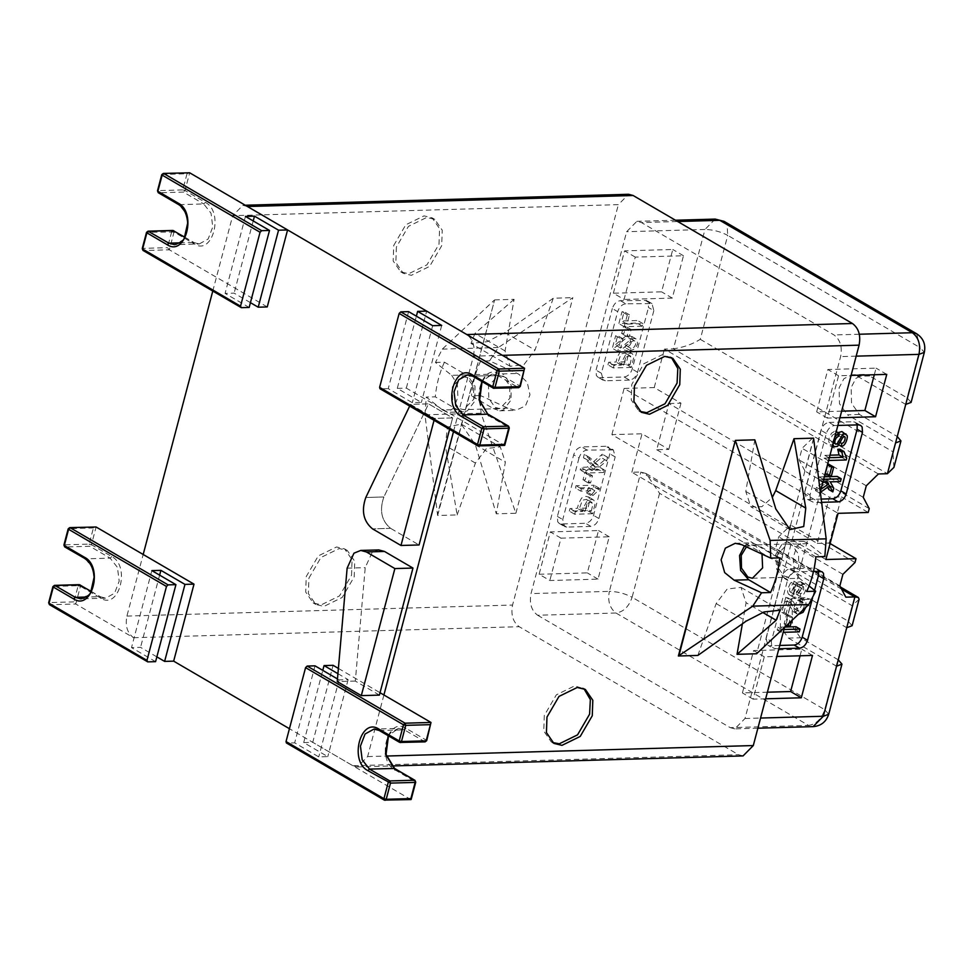 <?xml version="1.0" encoding="UTF-8"?>
<svg xmlns="http://www.w3.org/2000/svg" width="973" height="973" viewBox="0 0 973 973"><rect width="100%" height="100%" fill="white"/><g stroke="black" fill="none" stroke-linecap="round" stroke-linejoin="round"><path stroke-width="0.73" stroke-dasharray="4.87 3.65" d="M631.404 367.417L613.318 367.928L613.999 365.361L621.358 365.155L622.635 360.351L625.615 354.853L630.005 353.163L632.341 353.661L633.91 356.605L631.404 367.417L626.053 364.291L607.967 364.814L608.648 362.248L616.018 362.029L617.283 357.225L620.263 351.727L624.654 350.037L627.512 350.925L628.558 353.479L626.053 364.291M629.957 364.911L631.623 357.553L629.19 355.875L626.442 356.994L623.486 365.094L629.957 364.911L624.605 361.786L626.271 354.427L625.335 353.065L621.09 353.868L618.135 361.968L624.605 361.786M613.318 367.928L607.967 364.814M623.486 365.094L618.135 361.968M621.358 365.155L616.018 362.029M613.999 365.361L608.648 362.248M621.005 338.847L623.012 338.786L620.567 348.054L630.455 339.735L634.08 338.47L636.099 338.945L637.157 339.881L637.51 344.308L635.028 348.711L630.601 350.742L630.978 348.468L633.995 347.288L635.697 344.442L635.527 341.778L633.557 340.745L630.686 341.851L620.823 350.292L617.697 351.387L621.005 338.847L615.654 335.721L617.66 335.661L615.216 344.929L625.104 336.609L628.728 335.344L631.805 336.767L632.158 341.182L629.689 345.585L625.25 347.616L625.627 345.342L628.655 344.162L630.346 341.316L630.188 338.653L628.205 337.631L625.335 338.726L615.471 347.166L612.345 348.273L615.654 335.721M623.012 338.786L617.66 335.661M617.697 351.387L612.345 348.273M630.978 348.468L625.627 345.342M630.601 350.742L625.25 347.616M620.567 348.054L615.216 344.929M629.239 336.622L627.001 336.694L628.886 329.555L631.112 329.494L629.239 336.622L623.888 333.508L621.65 333.569L623.535 326.441L625.773 326.381L623.888 333.508M627.001 336.694L621.65 333.569M631.112 329.494L625.773 326.381M628.886 329.555L623.535 326.441M642.289 326.21L624.204 326.721L627.33 314.887L629.458 314.826L627.001 324.094L642.958 323.644L642.289 326.21L636.938 323.085L618.864 323.595L621.99 311.761L624.107 311.701L621.662 320.968L637.619 320.518L636.938 323.085M624.204 326.721L618.864 323.595M642.958 323.644L637.619 320.518M627.001 324.094L621.662 320.968M629.458 314.826L624.107 311.701M627.33 314.887L621.99 311.761M603.637 472.501L585.551 473.024L586.233 470.458L592.496 470.275L596.06 467.235L588.787 460.776L589.662 457.48L598.249 465.362L607.651 457.298L606.726 460.801L595.585 470.19L604.306 469.935L603.637 472.501L598.286 469.387L580.2 469.898L580.881 467.332L587.145 467.149L590.708 464.109L583.447 457.651L584.311 454.355L592.898 462.236L602.299 454.184L601.375 457.675L590.234 467.064L598.967 466.821L598.286 469.387M585.551 473.024L580.2 469.898M604.306 469.935L598.967 466.821M595.585 470.19L590.234 467.064M606.726 460.801L601.375 457.675M607.651 457.298L602.299 454.184M598.249 465.362L592.898 462.236M589.662 457.48L584.311 454.355M588.787 460.776L583.447 457.651M596.06 467.235L590.708 464.109M592.496 470.275L587.145 467.149M586.233 470.458L580.881 467.332M590.575 482.924L588.349 482.985L590.234 475.858L592.46 475.797L590.575 482.924L585.235 479.798L582.997 479.871L584.882 472.732L587.108 472.671L585.235 479.798M588.349 482.985L582.997 479.871M592.46 475.797L587.108 472.671M590.234 475.858L584.882 472.732M580.772 491.134L581.368 488.847L599.453 488.337L599.064 489.808L593.031 495.452L590.915 495.512L594.831 490.733L580.772 491.134L575.42 488.008L576.028 485.722L594.102 485.211L593.712 486.695L587.68 492.326L585.564 492.387L589.48 487.607L575.42 488.008M581.368 488.847L576.028 485.722M594.831 490.733L589.48 487.607M590.915 495.512L585.564 492.387M593.031 495.452L587.68 492.326M599.064 489.808L593.712 486.695M599.453 488.337L594.102 485.211M592.739 513.72L574.666 514.231L575.347 511.664L582.705 511.457L583.982 506.641L586.962 501.156L591.353 499.465L593.688 499.964L595.257 502.907L592.739 513.72L587.4 510.594L569.314 511.105L569.996 508.538L577.366 508.332L578.631 503.528L581.611 498.03L586.001 496.339L588.86 497.227L589.906 499.781L587.4 510.594M591.304 511.214L592.971 503.844L590.538 502.177L587.789 503.284L584.834 511.397L591.304 511.214L585.953 508.088L587.619 500.73L586.683 499.368L582.438 500.171L579.482 508.271L585.953 508.088M574.666 514.231L569.314 511.105M584.834 511.397L579.482 508.271M582.705 511.457L577.366 508.332M575.347 511.664L569.996 508.538M757.882 728.205L734.785 728.862L745.002 718.5L840.623 356.605C842.46 346.875 840.246 339.662 833.995 334.955L641.414 222.549L677.707 221.516M537.655 615.252L730.236 727.658L808.575 725.408L615.994 613.014C623.559 611.883 628.923 606.641 632.109 597.264C624.897 593.494 617.32 591.523 609.366 591.365C607.493 600.961 609.706 608.174 615.994 613.014L537.655 615.252C531.404 610.545 529.19 603.333 531.027 593.603L626.648 231.708L636.865 221.333L641.414 222.549M734.785 728.862L730.236 727.658M656.726 449.733L817.211 543.396L829.422 497.203L668.938 403.527L656.726 449.733L668.779 449.392L642.034 433.776L611.895 434.639L825.882 559.524M611.895 434.639L624.107 388.434L838.094 513.33M624.107 388.434L654.233 387.57L680.978 403.187L668.938 403.527M830.103 543.542L829.264 543.056L841.475 496.862L829.422 497.203M817.211 543.396L829.264 543.056M841.475 496.862L868.22 512.467M680.978 403.187L668.779 449.392M878.388 473.973L814.194 436.5L802.105 448.31L799.052 459.864L805.036 471.151L814.194 436.5L664.413 349.076L673.45 348.821L887.425 473.705M715.204 219.095L704.975 229.47C712.929 229.628 720.519 231.598 727.731 235.369L700.268 339.322C692.569 344.187 683.63 347.361 673.45 348.821L704.975 229.47L626.648 231.708M916.639 333.763L920.312 347.775L924.338 352.36M893.944 467.368L892.849 451.715L897.252 436.524M859.098 599.246L852.166 605.717L659.585 493.311L646.023 473.535L640.891 472.014L631.854 472.27L781.647 559.694L790.794 525.055L778.704 536.853L775.651 548.407L781.647 559.694L845.841 597.167M654.233 387.57L664.413 349.076M631.854 472.27L642.034 433.776M539.127 574.265L587.327 572.89L598.517 530.54L550.317 531.915L539.127 574.265L549.83 580.516L598.03 579.13L609.22 536.78L561.02 538.166L549.83 580.516M613.379 293.226L624.569 250.876L672.781 249.489L661.591 291.839L613.379 293.226L624.082 299.465L635.272 257.115L683.472 255.741L672.282 298.091L624.082 299.465M620.385 300.657L625.736 303.783L651.995 303.612L653.832 310.618L648.48 307.504L648.152 302.104L646.644 300.499L620.385 300.657C616.602 301.229 613.914 303.844 612.321 308.538L617.673 311.652L601.399 373.255L603.236 380.261L605.388 380.784L597.884 377.135L596.376 375.529L596.048 370.129L612.321 308.538M653.832 310.618L637.558 372.221C635.965 376.904 633.277 379.531 629.495 380.09L624.143 376.977L600.037 377.658M624.143 376.977C627.926 376.405 630.613 373.79 632.207 369.095L648.48 307.504M613.343 449.915L587.084 450.085C583.301 450.645 580.613 453.272 579.02 457.955L573.669 454.829L557.395 516.432L557.724 521.832L559.232 523.438L561.385 523.961L585.491 523.267C589.273 522.708 591.961 520.081 593.554 515.398L609.828 453.795L609.499 448.407L607.991 446.789L613.343 449.915L615.179 456.921L609.828 453.795M611.19 449.392L605.838 446.266L607.991 446.789M605.838 446.266L581.732 446.96C577.95 447.519 575.262 450.146 573.669 454.829M839.906 417.758L827.366 418.11L838.556 375.76L851.095 375.408M765.642 698.809L753.102 699.161L764.292 656.811L776.831 656.459M834.372 425.554L829.02 422.428C825.238 423 822.55 425.615 820.957 430.309L804.683 491.9L810.035 495.026L826.308 433.423C827.914 428.777 830.601 426.15 834.372 425.554L837.875 425.456M821.601 502.336L814.024 502.555L806.52 498.906L814.024 502.555M810.035 495.026L810.363 500.426L811.871 502.032M795.707 571.856L790.368 568.731C786.585 569.29 783.897 571.917 782.304 576.6L766.031 638.203L771.382 641.329L787.656 579.726C789.261 575.067 791.949 572.452 795.707 571.856L813.55 571.346M778.874 648.76L773.219 648.334L767.867 645.208L775.372 648.857M771.382 641.329L771.698 646.717L773.219 648.334M828.716 714.255L824.703 709.67C821.48 718.974 816.104 724.228 808.575 725.408L813.124 726.624M874.313 374.739L876.065 368.147L827.853 369.521L816.663 411.871L841.645 411.153M827.366 418.11L816.663 411.871M838.556 375.76L827.853 369.521M886.756 374.386L876.065 368.147M800.061 655.79L801.801 649.186L753.601 650.572L742.411 692.922L767.393 692.204M753.102 699.161L742.411 692.922M764.292 656.811L753.601 650.572M812.504 655.437L801.801 649.186M857.189 424.897L855.279 422.27L853.126 421.747L858.466 424.86M829.02 422.428L853.126 421.747M804.683 491.9L806.52 498.906M821.2 499.076L808.672 499.429M837.96 432.657L833.375 441.037L831.988 441.937L830.82 441.037L830.978 438.178L832.438 435.162L834.737 433.8L835.15 431.015L831.465 433.253L829.118 438.191L828.741 441.657L830.176 444.418L833.557 444.004L838.519 435.503L840.672 434.165L840.915 437.57L839.675 440.1L837.777 441.219L837.376 444.004C841.621 444.065 844.114 434.542 843.056 433.082L841.925 431.562M830.005 455.194L824.812 455.34L824.07 458.149L842.253 457.626L842.727 455.814L839.967 449.21M825.299 473.669L827.378 473.608L829.701 464.79M828.814 489.553L829.774 485.928L826.223 479.519L836.439 479.227L837.181 476.429M822.672 482.961L816.359 487.315L815.483 490.623L825.615 483.484L827.597 487.254M824.301 476.794L819.096 476.94L818.366 479.738L823.547 479.592L824.63 481.623L824.022 482.036M818.536 571.2L816.627 568.56L814.462 568.037L819.813 571.163M790.368 568.731L814.462 568.037M766.031 638.203L767.867 645.208M779.738 645.452L770.02 645.731M814.559 590.319L812.54 597.994M801.874 583.277L800.755 581.745L797.617 582.146L792.192 591.231L790.818 592.131L789.638 591.231L789.796 588.373L791.268 585.357L793.567 583.995L793.968 581.197L790.295 583.447L787.948 588.385L787.558 591.852L788.446 594.162L790.307 594.929L794.017 592.326L798.201 584.615L799.976 585.041L799.745 587.765L798.505 590.295L796.607 591.414L796.194 594.199C800.438 594.248 802.944 584.737 801.874 583.277L805.887 585.624L804.768 584.092L801.618 584.481L796.206 593.579L794.236 594.333L793.81 590.708L795.282 587.692L797.58 586.33L797.982 583.545L794.309 585.782L791.961 590.72L791.572 594.199L792.46 596.51L794.321 597.264L796.388 596.546L801.351 588.045L803.503 586.707L803.759 590.1L802.518 592.63L800.621 593.749L800.207 596.546C804.452 596.595 806.958 587.072 805.887 585.624M785.807 597.276L781.818 612.394L784.007 612.333L787.011 600.973L793.007 611.518L794.99 612.017L799.076 609.974L801.91 604.671L801.947 599.465L798.626 597.325L797.556 600.134L799.964 601.338L800.061 604.671L798.322 607.918L795.805 609.22L793.542 607.857L789.237 599.295L785.807 597.276L789.821 599.623L785.831 614.741L788.021 614.681L791.025 603.309L795.306 612.041L798.419 614.34M786.196 623.802L788.531 614.985L786.452 615.045L784.116 623.863L786.196 623.802L790.21 626.15M784.956 627.038L777.901 627.232L777.159 630.03L795.233 629.519L795.975 626.721M866.298 485.782L802.105 448.31M869.23 508.624L805.036 471.151M863.246 497.325L799.052 459.864M854.999 562.516L790.794 525.055M842.898 574.325L778.704 536.853M839.857 585.88L775.651 548.407M911.105 402.408L907.091 397.823L869.643 375.967L863.963 374.447L855.985 378.315L851.18 387.412L851.509 403.309L859.475 414.462L896.924 436.318M859.475 414.462L847.422 414.814L895.561 442.91M905.741 404.415L857.59 376.308L851.91 374.787L843.932 378.667L839.127 387.753L839.456 403.649L847.422 414.814M838.252 659.816L800.475 637.765L788.422 638.106L780.455 626.953L780.139 611.056L784.931 601.959L792.91 598.091L798.59 599.611L846.741 627.707M852.117 625.712L848.091 621.115L810.643 599.259L798.59 599.611M800.475 637.765L792.509 626.6L792.192 610.703L796.984 601.618L804.963 597.75L810.643 599.259M788.422 638.106L836.573 666.213M793.968 581.197L797.982 583.545M793.567 583.995L797.58 586.33M796.194 594.199L800.207 596.546M796.607 591.414L800.621 593.749M797.337 585.697L801.351 588.045M805.826 607.347L805.96 601.813L802.64 599.672L801.57 602.482L803.978 603.674L804.075 607.006L802.336 610.253L798.651 611.251L793.25 601.63L789.821 599.623M784.007 612.333L788.021 614.681M781.818 612.394L785.831 614.741M797.556 600.134L801.57 602.482M798.626 597.325L802.64 599.672M787.011 600.973L791.025 603.309M791.645 620.725L792.545 617.32L790.453 617.381L788.884 623.328M786.452 615.045L790.453 617.381M788.531 614.985L792.545 617.32M784.116 623.863L786.707 625.371M783.958 629.519L781.903 629.58L781.173 632.377L783.216 632.316M777.901 627.232L781.903 629.58M795.233 629.519L799.247 631.866M777.159 630.03L781.173 632.377M835.041 436.147L833.131 440.538L832.815 444.564M835.15 431.015L836.233 431.647M834.737 433.8L838.75 436.147M843.056 433.082L847.069 435.43M837.376 444.004L838.933 444.916M837.777 441.219L840.21 442.63M838.519 435.503L842.533 437.85M829.361 457.675L828.619 460.472M824.07 458.149L828.084 460.484M824.812 455.34L828.814 457.687M842.727 455.814L846.741 458.161M842.253 457.626L846.267 459.961M827.378 473.608L831.392 475.955M823.645 479.263L822.915 482.073M821.03 489.2L819.497 492.97L820.361 492.362M819.096 476.94L823.109 479.288M836.439 479.227L840.453 481.562M826.223 479.519L830.237 481.854M829.774 485.928L833.788 488.276M825.615 483.484L829.616 485.831M815.483 490.623L819.497 492.97M816.359 487.315L820.373 489.65M824.63 481.623L825.274 482M823.547 479.592L827.561 481.939M818.366 479.738L822.367 482.085M598.03 579.13L587.327 572.89M609.22 536.78L598.517 530.54M561.02 538.166L550.317 531.915M683.472 255.741L672.781 249.489M635.272 257.115L624.569 250.876M672.282 298.091L661.591 291.839M625.736 303.783C621.954 304.342 619.266 306.969 617.673 311.652M629.495 380.09L605.388 380.784M561.385 523.961L566.736 527.086L590.842 526.393C594.625 525.834 597.313 523.206 598.906 518.524L615.179 456.921M566.736 527.086L564.583 526.563L562.747 519.558L579.02 457.955M247.47 206.519L242.922 205.303L232.693 215.678L618.354 204.646L628.582 194.284M49.051 603.236L49.854 604.744L75.76 604.002L133.532 637.716C127.281 633.009 125.067 625.797 126.904 616.079L143.189 554.476M212.759 291.146L232.693 215.678M383.909 694.977L367.636 756.58L357.407 766.955L352.871 765.739L289.431 728.704M502.457 355.352L473.425 356.179L453.491 431.659M473.425 356.179C475.262 346.461 473.048 339.249 466.797 334.542M820.3 491.937L784.493 627.463M743.068 755.924L738.531 754.707L519.193 626.697C512.941 621.99 510.728 614.778 512.564 605.048L618.354 204.646M351.545 575.262L352.08 559.743L344.637 548.93L336.536 546.972L318.28 555.911L306.24 576.563L305.704 592.083L313.148 602.883L321.248 604.853L339.504 595.914L351.545 575.262M393.724 245.464L405.765 224.812L424.021 215.872L432.121 217.843L439.565 228.643L439.018 244.162L426.977 264.814L408.721 273.754L400.633 271.795L393.177 260.983L393.724 245.464M671.467 357.638L662.078 354.817L643.822 363.756L631.781 384.408L631.234 399.927L638.677 410.728L640.064 411.445M552.579 742.533L551.205 741.827L543.761 731.027L544.296 715.508L556.337 694.856L574.593 685.916L583.982 688.738M308.915 578.12L320.956 557.468L339.212 548.529L347.312 550.499L354.756 561.299L354.208 576.831L342.18 597.483L323.924 606.41L315.824 604.452L308.38 593.652L308.915 578.12M396.4 247.02L395.853 262.552L403.296 273.352L411.397 275.31L429.652 266.383L441.693 245.731L442.241 230.2L434.797 219.399L426.697 217.441L408.441 226.368L396.4 247.02M267.247 306.933L169.351 249.806L167.478 247.665L171.747 231.501L173.23 230.589L174.021 232.085L147.045 232.206L148.516 231.294M250.426 302.664L234.128 293.141L225.091 293.408L249.161 307.456M245.439 216.407L225.091 293.408M253.211 220.944L234.128 293.141M142.642 249.039L147.045 232.206M157.894 191.28L162.296 174.459L187.011 173.753L189.686 172.805L185.016 190.513L183.398 192.082L182.742 189.917L185.016 190.513L205.339 202.372C224.313 211.968 212.649 256.118 194.357 243.955L193.554 242.447L199.234 243.968L208.137 239.03L212.771 226.977L211.032 213.221L203.722 203.953L179.02 204.658L186.329 213.926L188.057 227.682L183.435 239.747L174.532 244.673L199.234 243.968L193.554 242.447L179.871 242.836M187.011 173.753L182.742 189.917L158.027 190.623L158.696 192.788L179.02 204.658M156.848 656.86L140.55 647.349L131.513 647.604L155.583 661.652M151.849 570.604L131.513 647.604M159.621 575.14L140.55 647.349M73.899 601.873L49.185 602.579L53.466 586.403L78.168 585.697L73.899 601.873L75.76 604.002L80.443 586.293L78.168 585.697L79.64 584.785L80.443 586.293L100.766 598.152C119.059 610.314 130.735 566.164 111.761 556.568L91.426 544.71L89.82 546.279L89.151 544.114L91.426 544.71L96.108 527.001L93.42 527.95L89.151 544.114L64.449 544.819L68.718 528.655L93.42 527.95M70.202 527.743L68.584 529.312M64.315 545.488L65.106 546.984L85.442 558.855L92.751 568.123L94.478 581.878L89.844 593.944L80.941 598.869L105.656 598.164L114.559 593.238L119.18 581.173L117.453 567.417L110.144 558.149L85.442 558.855M315.009 665.836L294.673 742.837L318.743 756.885L327.779 756.629L303.71 742.581L322.781 670.373M410.91 798.578L410.642 799.453L384.736 800.195L286.84 743.056L294.673 742.837M303.71 742.581L312.747 742.314L333.094 665.313M338.385 668.415L380.029 692.715M337.935 673.681L348.127 679.628L339.091 679.884L337.473 678.947M415.191 782.401L410.642 799.453L312.747 742.314M339.091 679.884L318.743 756.885M348.127 679.628L327.779 756.629M378.959 730.2L399.988 742.448L424.702 741.742L426.174 740.83M408.599 311.64L388.251 388.641L412.321 402.688L421.37 402.433L397.288 388.373L416.371 316.176M397.288 388.373L406.325 388.118L504.221 445.257L478.315 445.999L380.419 388.859L388.251 388.641M406.325 388.118L426.673 311.117M432.669 325.687L412.321 402.688M441.706 325.432L421.37 402.433M518.731 387.668L519.886 385.965L499.563 374.106C481.27 361.944 469.606 406.094 488.58 415.678L508.903 427.548L508.113 426.04M508.77 428.205L504.221 445.257M379.397 695.111L355.315 681.064L365.216 567.648L372.039 552.664L378.813 549.927M355.315 681.064L337.242 681.574M449.599 429.385L452.627 417.916L428.558 403.856L383.885 496.972L428.558 403.856L410.484 404.379L434.554 418.426L410.484 404.379L428.558 403.856L452.627 417.916L434.554 418.426L434.055 420.312L434.554 418.426L452.627 417.916L449.599 429.385L452.627 417.916L428.558 403.856L383.885 496.972C379.239 510.339 381.477 520.786 390.599 528.339L419.059 544.965M410.484 404.379L409.669 406.082L410.484 404.379M383.885 496.972C379.239 510.339 381.477 520.786 390.599 528.339L372.513 528.862L390.599 528.339C381.477 520.786 379.239 510.339 383.885 496.972L365.799 497.495L383.885 496.972M697.86 655.437L716.152 603.576L727.184 589.018L741.012 587.388L746.084 602.725L742.387 623.827M754.829 439.832L745.78 491.438L750.852 506.775L761.847 506.702L772.307 497.385M813.586 438.154L756.617 653.759M809.074 585.965L799.429 578.303L784.846 578.716L806.714 591.475M815.861 556.836L793.992 544.065L808.587 543.652L824.849 556.568M799.429 578.303L794.15 570.64L793.104 557.821L796.948 546.084L803.698 541.341L808.587 543.652M784.846 578.716L776.746 569.351L775.736 554.513L782.45 543.493L787.546 541.803L793.992 544.065M792.156 545.208L787.607 543.992L777.378 554.367L777.634 567.089L784.007 576.016L788.556 577.232L798.784 566.858L798.529 554.136L792.156 545.208M779.714 557.87L757.845 545.099L743.25 545.512M744.442 546.06L746.291 544.527L751.387 542.837L757.845 545.099M762.017 554.124L755.997 546.242L751.448 545.026L746.364 546.948M481.015 413.209L424.958 414.814L437.643 515.483L457.14 514.936L445.366 445.537L447.41 427.123L461.178 424.058L475.311 444.673L496.303 513.817L515.885 513.258L481.015 413.209L480.407 395.524L507.882 408.137L515.897 410.351L525.456 405.863L529.969 394.819L527.257 382.365L518.743 374.143L489.565 360.886L498.371 347.507L572.854 297.653L515.885 513.258M437.643 515.483L494.612 299.891L437.436 514.608M424.958 414.814L426.283 397.081L442.557 409.998L457.14 409.584L435.272 396.826L426.283 397.081M435.442 362.43L444.43 362.175L466.286 374.933L451.703 375.347L435.442 362.43L442.326 349.112L494.065 300.329M451.703 375.347L457.359 384.359L457.894 396.887L453.953 407.906L447.434 412.309L442.557 409.998M457.14 514.936L475.42 463.075L486.451 448.517L500.292 446.875L505.352 462.211L496.303 513.817M494.612 299.891L514.097 299.331L505.048 350.925L510.12 366.274L523.948 364.632L534.98 350.073L553.272 298.212L572.854 297.653M514.097 299.331L475.006 333.386L471.017 343.445L487.096 341.705L504.938 332.535L553.272 298.212M442.326 349.112L498.371 347.507M489.565 360.886L480.577 361.141L502.445 373.9L517.028 373.486M507.882 408.137L493.287 408.551L471.431 395.792L480.407 395.524M480.577 361.141C475.7 371.625 472.647 383.167 471.431 395.792M444.43 362.175C439.553 372.659 436.5 384.201 435.272 396.826M493.287 408.551L499.745 410.813L503.515 409.876L511.044 400.025L511.166 385.162L503.807 374.569L502.445 373.9M498.735 375.396L503.272 376.6L509.645 385.527L509.901 398.249L499.684 408.624L495.135 407.407L488.762 398.48L488.507 385.758L498.735 375.396L462.576 376.429L452.348 386.792L452.603 399.514L458.988 408.441L463.525 409.657L499.684 408.624M457.14 409.584L463.586 411.847L467.356 410.91L474.885 401.058L475.019 386.196L467.66 375.602L466.286 374.933M462.576 376.429L467.125 377.633L473.498 386.561L473.754 399.283L463.525 409.657M859.293 334.238L833.995 334.955M856.179 356.154L840.623 356.605M724.058 221.358L727.074 224.581L727.731 235.369L920.312 347.775L907.091 397.823M700.268 339.322L892.849 451.715M841.584 589.151L640.891 472.014L609.366 591.365L531.027 593.603M745.002 718.5L760.558 718.05M659.585 493.311L632.109 597.264L824.703 709.67L837.923 659.621M826.308 433.423L820.957 430.309M787.656 579.726L782.304 576.6M869.643 375.967L857.59 376.308M848.091 621.115L852.166 605.717M649.842 303.089L644.491 299.976M637.558 372.221L632.207 369.095M601.399 373.255L596.048 370.129M590.842 526.393L585.491 523.267M598.906 518.524L593.554 515.398M587.084 450.085L581.732 446.96M557.395 516.432L562.747 519.558M367.636 756.58L386.403 756.045M133.532 637.716L519.193 626.697M352.871 765.739L738.531 754.707M126.904 616.079L512.564 605.048M241.328 307.675L143.432 250.535L169.351 249.806L174.021 232.085L194.357 243.955M143.432 250.535L142.776 248.37L167.478 247.665M205.339 202.372L203.722 203.953L183.398 192.082L158.696 192.788M184.675 237.266L193.554 242.447M163.78 173.547L162.296 174.459M147.75 661.883L49.854 604.744M91.097 591.462L99.976 596.644L105.656 598.164L99.976 596.644L86.281 597.033M111.761 556.568L110.144 558.149L89.82 546.279L65.106 546.984M54.938 585.491L53.466 586.403M100.766 598.152L99.976 596.644M379.227 730.48L404.367 729.872L398.687 728.363L388.166 735.697M430.99 722.452L426.308 740.161L405.984 728.303C387.692 716.14 376.016 760.29 394.989 769.886L415.325 781.745L414.522 780.237M425.152 741.864L404.367 729.872L405.984 728.303M394.199 768.378L394.989 769.886M472.537 376.004L497.957 375.675L492.277 374.155L481.757 381.501M519.752 386.622L524.569 368.256M472.817 376.283L493.579 388.251L518.281 387.546L497.957 375.675L499.563 374.106M487.777 414.182L488.58 415.678M347.13 568.159L365.216 567.648M716.152 603.576L746.194 621.115M762.71 612.431L746.084 602.725M745.78 491.438L775.822 508.976M475.311 444.673L505.352 462.211M475.42 463.075L445.366 445.537M505.048 350.925L475.006 333.386M504.938 332.535L534.98 350.073M630.686 356.191L625.335 353.065M626.989 350.535L632.341 353.661M634.822 341.024L629.47 337.911M636.099 338.945L630.759 335.819M592.034 502.494L586.683 499.368M588.337 496.838L593.688 499.964M675.505 220.226L636.865 221.333M646.023 473.535L840.465 587.023M860.631 425.383L855.279 422.27M821.966 571.686L816.627 568.56M863.963 374.447L851.91 374.787M804.963 597.75L792.91 598.091M799.49 584.359L803.503 586.707M788.994 594.612L793.007 596.948M800.755 581.745L804.768 584.092M790.222 591.985L794.236 594.333M799.161 600.487L803.175 602.822M794.637 608.903L798.651 611.251M787.571 597.702L791.584 600.049M793.044 611.531L797.045 613.878M800.572 597.896L804.586 600.232M840.672 434.165L844.686 436.512M830.176 444.418L832.499 445.768M831.392 441.803L835.406 444.138M651.995 303.612L646.644 300.499M603.236 380.261L597.884 377.135M559.232 523.438L564.583 526.563M357.407 766.955L391.535 765.97M242.922 205.303L245.269 205.242M641.353 412.297L638.677 410.728M582.693 687.875L585.369 689.443M344.637 548.93L347.312 550.499M403.296 273.352L400.633 271.795M670.166 356.787L672.842 358.344M553.88 743.396L551.205 741.827M315.824 604.452L313.148 602.883M432.121 217.843L434.797 219.399M184.736 237.157L193.992 242.557M91.146 591.353L100.401 596.753M388.482 735.88L391.292 731.951L398.687 728.363L373.985 729.069M482.061 381.684L484.87 377.755L492.277 374.155L467.563 374.86M741.012 587.388L780.127 610.217M789.954 529.592L750.852 506.775M803.698 541.341L787.546 541.803M735.235 543.299L751.387 542.837M787.607 543.992L751.448 545.026M752.397 578.254L788.556 577.232M461.178 424.058L500.28 446.875M510.12 366.262L471.005 343.445M499.745 410.813L515.897 410.351M463.586 411.847L447.434 412.309"/><path stroke-width="1.46" d="M905.741 404.415L918.962 354.367L924.338 352.36L911.105 402.408L905.741 404.415L895.561 442.91L900.937 440.915L893.944 467.368L887.425 473.705L878.388 473.973L866.298 485.782L863.246 497.325L869.23 508.624L868.22 512.467L838.094 513.33L825.882 559.524L856.009 558.672L829.264 543.056M677.707 221.516L719.752 220.312L715.204 219.095L675.505 220.226M856.179 356.154L918.962 354.367C920.799 344.637 918.585 337.424 912.333 332.717L916.639 333.763L724.058 221.358L719.752 220.312L912.333 332.717L859.293 334.238M856.009 558.672L854.999 562.516L842.898 574.325L839.857 585.88L845.841 597.167L854.878 596.911L858.368 597.483L859.098 599.246L852.117 625.712L846.741 627.707L854.878 596.911L841.584 589.151M760.558 718.05L823.34 716.262L828.716 714.255C826.162 721.869 820.969 725.992 813.124 726.624L823.34 716.262L846.741 627.707M851.095 375.408L886.756 374.386L875.566 416.736L839.906 417.758M776.831 656.459L812.504 655.437L801.314 697.787L765.642 698.809M837.875 425.456L858.466 424.86L860.631 425.383L862.139 427.001L862.467 432.389L846.182 493.992C844.588 498.675 841.913 501.302 838.13 501.861L821.601 502.336M813.55 571.346L821.966 571.686L823.486 573.304L823.803 578.692L807.529 640.295C805.936 644.977 803.248 647.604 799.478 648.164L778.874 648.76M841.645 411.153L864.875 410.497L874.313 374.739M875.566 416.736L864.875 410.497M767.393 692.204L790.611 691.535L800.061 655.79M801.314 697.787L790.611 691.535M821.2 499.076L832.779 498.748C836.561 498.188 839.249 495.561 840.842 490.866L857.116 429.275L857.189 424.897M832.815 444.564L834.189 446.753L837.571 446.352L842.533 437.85L844.236 436.403L845.16 437.193L844.929 439.905L843.688 442.435L841.791 443.554L841.377 446.352C845.634 446.4 848.128 436.889 847.069 435.43L841.925 431.562L837.96 432.657M828.084 460.484L846.267 459.961L846.741 458.161L843.98 451.557L839.967 449.21L837.814 449.271L838.981 454.938L830.005 455.194M833.715 467.137L829.701 464.79L827.622 464.851L825.299 473.669L829.3 476.016L831.392 475.955L833.715 467.137L831.635 467.186L829.3 476.016M827.597 487.254L828.814 489.553L832.827 491.888L833.788 488.276L830.237 481.854L840.453 481.562L841.195 478.765L823.109 479.288M824.022 482.036L822.672 482.961M841.195 478.765L837.181 476.429L824.301 476.794M814.559 590.319L818.463 575.566L818.536 571.2M812.54 597.994L802.178 637.169C800.597 641.852 797.909 644.479 794.126 645.038L779.738 645.452M783.216 632.316L799.247 631.866L799.988 629.057L795.975 626.721L784.956 627.038M900.937 440.915L897.252 436.524M836.573 666.213L841.961 664.133L838.252 659.816M798.419 614.34L803.09 612.321L805.826 607.347M788.884 623.328L788.13 626.198L790.21 626.15L791.645 620.725M786.707 625.371L788.13 626.198M799.988 629.057L783.958 629.519M845.938 433.897L842.8 434.286L837.388 443.384L836.002 444.284L834.834 443.384L834.98 440.526L836.452 437.509L838.75 436.147L839.164 433.35L835.041 436.147M836.233 431.647L839.164 433.35M838.933 444.916L841.377 446.352M840.21 442.63L841.791 443.554M843.98 451.557L841.827 451.618L842.995 457.286L828.814 457.687M838.981 454.938L842.995 457.286M837.814 449.271L841.827 451.618M827.622 464.851L831.635 467.186M822.367 482.085L827.561 481.939L828.643 483.958L820.373 489.65M819.497 492.97L829.616 485.831L832.827 491.888M824.63 481.623L828.643 483.958M143.189 554.476L212.759 291.146M289.431 728.704L173.656 661.141L164.619 661.397L156.848 656.86M453.491 431.659L383.909 694.977M245.269 205.242L628.582 194.284L633.119 195.5L247.47 206.519L466.797 334.542L852.457 323.51C858.709 328.217 860.923 335.43 859.086 345.16L820.3 491.937M633.119 195.5L852.457 323.51M784.493 627.463L753.297 745.549L743.068 755.924L391.535 765.97M679.75 384.676L667.709 405.327L649.453 414.255L641.353 412.297L633.91 401.496L634.457 385.965L646.498 365.313L664.741 356.386L672.842 358.344L680.285 369.144L679.75 384.676M546.972 717.065L546.437 732.596L553.88 743.396L561.98 745.354L580.224 736.427L592.265 715.775L592.812 700.244L585.369 689.443L577.269 687.473L559.013 696.413L546.972 717.065M640.064 411.445L646.777 412.698L665.033 403.759L677.074 383.107L677.816 368.499L671.467 357.638M583.982 688.738L590.343 699.599L589.589 714.206L577.548 734.858L559.305 743.798L552.579 742.533M162.296 174.459L163.78 173.547L261.676 230.674L260.059 232.255L240.538 306.179L241.328 307.675L249.161 307.456L269.509 230.455L245.439 216.407L254.476 216.152L278.546 230.2L258.21 307.2L267.247 306.933L287.582 229.944L278.546 230.2M240.538 306.179L142.642 249.039L143.007 250.438L241.328 307.675M261.676 230.674L269.509 230.455M258.21 307.2L250.426 302.664M189.686 172.805L163.33 173.425L189.686 172.805L287.582 229.944M254.476 216.152L253.211 220.944M143.007 250.438L142.24 248.577L146.509 232.401L148.066 231.173L172.768 230.467L184.736 237.157M178.217 203.15L178.594 204.549L158.258 192.69L157.894 191.28L178.217 203.15C197.191 212.734 185.527 256.896 167.234 244.734L146.911 232.863L147.045 232.206L142.776 248.37M178.594 204.549C183.933 207.967 186.962 214.133 187.692 223.024L184.359 237.826C183.848 240.428 180.564 242.715 174.532 244.673L168.852 243.153L148.066 231.173M146.911 232.863L148.516 231.294L173.23 230.589L174.021 232.085M260.059 232.255L162.163 175.116L158.027 190.623M64.449 544.819L64.315 545.488L84.639 557.347L85.442 558.855L64.68 546.887L64.315 545.488L68.584 529.312L70.202 527.743L168.098 584.882L166.48 586.451L146.947 660.375L147.75 661.883L155.583 661.652L175.931 584.651L151.849 570.604L160.898 570.348L184.967 584.396L164.619 661.397M146.947 660.375L49.051 603.236L49.416 604.634L147.75 661.883M168.098 584.882L175.931 584.651M184.967 584.396L194.004 584.141L173.656 661.141M96.108 527.001L69.74 527.621L96.108 527.001L194.004 584.141M160.898 570.348L159.621 575.14M53.466 586.403L49.185 602.579M78.168 585.697L79.64 584.785L91.097 591.462M84.639 557.347C103.612 566.943 91.948 611.093 73.656 598.93L53.32 587.06L54.488 585.369L79.19 584.664L91.146 591.353M388.166 735.697L385.466 754.087L394.199 768.378L414.522 780.237L389.82 780.942L388.203 782.523L383.934 798.687L384.736 800.195L386.208 799.283L383.934 798.687L286.038 741.548L286.403 742.958L384.299 800.098L410.995 799.575M286.038 741.548L305.571 667.636L307.176 666.055L315.009 665.836L337.473 678.947M322.781 670.373L324.058 665.581L333.094 665.313L338.385 668.415M380.029 692.715L430.99 722.452L426.709 740.623L425.152 741.864L399.988 742.448L401.472 741.535L426.174 740.83L430.99 722.452L405.072 723.194L403.467 724.776L405.741 725.359L401.472 741.535L399.198 740.94L400.45 742.569M324.058 665.581L337.935 673.681M426.174 740.83L424.702 741.742M388.482 735.88L386.05 754.464L394.624 768.475L369.485 769.084L367.879 770.652L390.477 783.107L386.208 799.283L410.91 798.578L410.642 799.453L415.325 781.745M394.624 768.475L414.96 780.346L415.191 782.401L390.477 783.107L389.82 780.942L369.485 769.084L362.187 759.816L360.448 746.06L365.082 733.995L373.985 729.069L378.959 730.2M481.757 381.501L479.044 399.891L487.777 414.182L463.075 414.887L461.457 416.456L481.793 428.327L484.067 428.911L483.399 426.746L481.793 428.327L477.512 444.491L478.315 445.999L479.786 445.087L477.512 444.491L379.616 387.351L379.993 388.75L477.889 445.889L504.586 445.379M379.616 387.351L399.149 313.44L400.767 311.859L408.599 311.64L432.669 325.687L441.706 325.432L417.636 311.384L426.673 311.117L524.569 368.256L519.752 386.622L518.281 387.546M416.371 316.176L417.636 311.384M524.033 370.458L499.319 371.163L498.663 368.998L497.045 370.579L499.319 371.163L495.05 387.339L492.776 386.743L493.579 388.251L518.731 387.668L520.287 386.427L524.569 368.256L498.663 368.998L400.767 311.859M504.221 445.257L508.903 427.548M482.061 381.684L479.628 400.268L487.777 414.182L508.113 426.04L508.77 428.205L484.067 428.911L479.786 445.087L504.501 444.381M488.215 414.279L508.538 426.15L483.399 426.746L463.075 414.887L455.765 405.619L454.038 391.864L458.66 379.798L467.563 374.86L472.817 376.283L493.579 388.251L495.05 387.339L519.752 386.622L519.886 385.965M360.74 550.438L378.813 549.927L384.493 551.448L412.966 568.062L379.397 695.111L361.311 695.622L337.242 681.574L347.13 568.159L353.965 553.175L360.74 550.438L366.42 551.959L394.88 568.573L361.311 695.622M412.966 568.062L394.88 568.573M419.059 544.965L449.599 429.385L419.059 544.965L400.985 545.476L434.055 420.312L400.985 545.476L372.513 528.862L400.985 545.476L419.059 544.965L449.599 429.385M409.669 406.082L365.799 497.495C361.165 510.849 363.403 521.309 372.513 528.862C363.403 521.309 361.165 510.849 365.799 497.495L409.669 406.082M808.806 604.537L752.761 606.143L678.376 655.997L697.86 655.437L746.194 621.115L764.048 611.932L780.127 610.217L776.138 620.263L737.035 654.318L756.617 653.759L808.806 604.537L815.69 591.219L809.074 585.965M678.935 655.559L735.345 440.392L754.829 439.832L775.822 508.976L789.954 529.592L803.722 526.515L805.766 508.113L793.992 438.714L813.586 438.154L826.174 538.835L770.13 540.441L735.552 441.268M678.376 655.997L735.345 440.392M761.567 592.776L734.104 580.163L748.687 579.75L770.555 592.508L761.567 592.776L752.761 606.143M770.13 540.441L770.725 558.125L741.608 544.637L735.235 543.299L725.359 548.14L721.115 559.876L724.678 572.623L734.104 580.163M742.387 623.827L737.035 654.318M772.307 497.385L775.712 490.574L793.992 438.714M826.174 538.835L824.849 556.568L815.861 556.836C814.632 569.448 811.591 580.99 806.714 591.475L815.69 591.219M770.725 558.125L779.714 557.87C778.485 570.482 775.432 582.024 770.555 592.508M748.687 579.75L740.587 570.385L739.577 555.547L744.442 546.06M746.364 546.948L741.231 555.401L741.487 568.123L747.86 577.05L752.397 578.254L762.625 567.891L762.017 554.124M887.425 473.705L895.561 442.91M832.779 498.748L838.13 501.861M840.842 490.866L846.182 493.992M857.116 429.275L862.467 432.389M794.126 645.038L799.478 648.164M802.178 637.169L807.529 640.295M818.463 575.566L823.803 578.692M859.086 345.16L502.457 355.352M386.403 756.045L753.297 745.549M167.234 244.734L168.852 243.153L179.871 242.836M171.747 231.501L173.23 230.589L184.675 237.266M85.004 558.745C90.343 562.163 93.384 568.329 94.113 577.22L90.769 592.022C90.258 594.625 86.986 596.911 80.941 598.869L75.262 597.349L86.281 597.033M73.656 598.93L75.262 597.349L54.938 585.491L79.64 584.785L80.443 586.293M68.718 528.655L68.584 529.312L166.48 586.451M307.176 666.055L405.072 723.194L405.741 725.359L430.443 724.654M367.879 770.652C348.906 761.068 360.569 716.919 378.862 729.081L399.198 740.94L403.467 724.776L305.571 667.636M378.862 729.081L379.665 730.577M394.199 768.378L394.989 769.886M467.563 374.86L472.537 376.004M461.457 416.456C442.484 406.872 454.148 362.722 472.452 374.885L492.776 386.743L497.045 370.579L399.149 313.44M472.452 374.885L473.243 376.381M487.777 414.182L488.58 415.678M384.493 551.448L366.42 551.959M776.138 620.263L762.71 612.431M805.766 508.113L775.712 490.574M724.058 221.358L715.204 219.095M924.338 352.36C925.882 344.369 923.316 338.166 916.639 333.763M813.124 726.624L757.882 728.205M840.465 587.023L858.368 597.483M828.716 714.255L841.937 664.206M832.499 445.768L834.189 446.753M158.258 192.69L157.492 190.83L161.761 174.654L163.33 173.425M172.768 230.467L173.656 230.686M49.416 604.634L48.65 602.774L52.919 586.61L54.488 585.369M64.68 546.887L63.914 545.026L68.183 528.85L69.74 527.621M79.19 584.664L80.078 584.882M373.985 729.069L379.227 730.48L399.562 742.338M411.165 799.441L415.726 782.207L414.96 780.346M384.299 800.098L385.186 800.317M504.756 445.245L509.305 428.011L508.538 426.15M493.141 388.142L494.029 388.373M477.889 445.889L478.765 446.121"/></g></svg>
